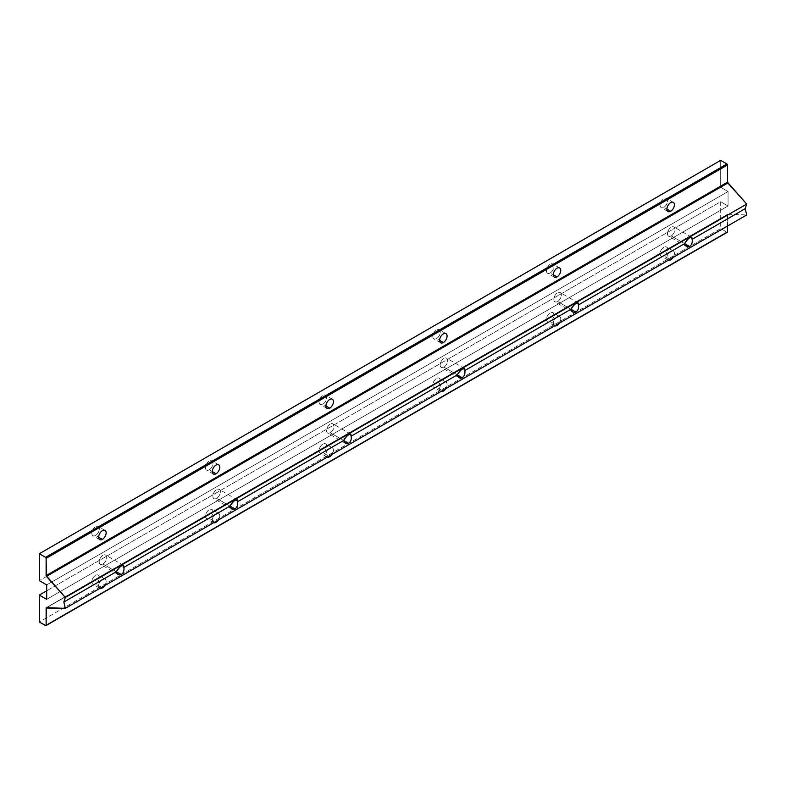 <?xml version="1.0" encoding="UTF-8"?>
<svg xmlns="http://www.w3.org/2000/svg" width="786" height="786" viewBox="0 0 786 786"><rect width="100%" height="100%" fill="white"/><g stroke="black" fill="none" stroke-linecap="round" stroke-linejoin="round"><path stroke-width="0.59" stroke-dasharray="3.93 2.95" d="M720.674 201.697L720.674 228.608L39.3 621.991L720.674 228.608L726.922 232.214L45.549 625.597L726.922 232.214L720.674 228.608L720.674 201.697L46.688 590.817L720.674 201.697L728.062 205.961L46.688 599.354L728.062 205.961L720.674 201.697M209.214 518.377A5.306 3.065 120 0 0 212.466 510.006A5.306 3.065 120 0 0 205.971 513.759A5.306 3.065 120 0 0 209.214 518.377A5.306 3.065 -60 0 1 206.561 518.642A5.306 3.065 -60 0 1 206.561 512.521A5.306 3.065 -60 0 1 211.866 509.456A5.306 3.065 -60 0 1 212.682 513.7A5.306 3.065 -60 0 1 209.214 518.377L215.187 521.825L209.214 518.377M436.525 387.144A5.306 3.065 120 0 0 439.777 378.773A5.306 3.065 120 0 0 433.283 382.517A5.306 3.065 120 0 0 436.525 387.144A5.306 3.065 -60 0 1 433.882 387.4A5.306 3.065 -60 0 1 433.882 381.279A5.306 3.065 -60 0 1 439.178 378.213A5.306 3.065 -60 0 1 439.993 382.468A5.306 3.065 -60 0 1 436.525 387.144L442.498 390.583L436.525 387.144M663.846 255.902A5.306 3.065 120 0 0 667.088 247.531A5.306 3.065 120 0 0 660.594 251.284A5.306 3.065 120 0 0 663.846 255.902A5.306 3.065 -60 0 1 661.193 256.167A5.306 3.065 -60 0 1 661.193 250.036A5.306 3.065 -60 0 1 666.499 246.981A5.306 3.065 -60 0 1 667.304 251.225A5.306 3.065 -60 0 1 663.846 255.902L669.81 259.351L663.846 255.902M550.19 321.523A5.306 3.065 120 0 0 553.432 313.152A5.306 3.065 120 0 0 546.938 316.896A5.306 3.065 120 0 0 550.19 321.523A5.306 3.065 -60 0 1 547.537 321.788A5.306 3.065 -60 0 1 547.537 315.658A5.306 3.065 -60 0 1 552.833 312.592A5.306 3.065 -60 0 1 553.649 316.846A5.306 3.065 -60 0 1 550.19 321.523L556.154 324.972L550.19 321.523M322.869 452.756A5.306 3.065 120 0 0 326.121 444.385A5.306 3.065 120 0 0 319.627 448.138A5.306 3.065 120 0 0 322.869 452.756A5.306 3.065 -60 0 1 320.216 453.021A5.306 3.065 -60 0 1 320.216 446.9A5.306 3.065 -60 0 1 325.522 443.835A5.306 3.065 -60 0 1 326.337 448.089A5.306 3.065 -60 0 1 322.869 452.756L328.843 456.204L322.869 452.756M95.558 583.998A5.306 3.065 120 0 0 98.81 575.627A5.306 3.065 120 0 0 92.316 579.38A5.306 3.065 120 0 0 95.558 583.998A5.306 3.065 -60 0 1 92.905 584.263A5.306 3.065 -60 0 1 92.905 578.132A5.306 3.065 -60 0 1 98.211 575.077A5.306 3.065 -60 0 1 99.026 579.321A5.306 3.065 -60 0 1 95.558 583.998L101.532 587.447L95.558 583.998M727.492 226.044L727.492 214.627L46.796 607.617L727.659 214.264L46.443 607.607L727.816 214.224L746.7 214.961L727.816 214.224L727.492 226.044M213.654 522.71A5.306 3.065 -60 0 1 213.301 516.608A5.306 3.065 -60 0 1 218.773 513.445A5.306 3.065 -60 0 1 218.41 519.959A5.306 3.065 120 0 0 218.685 513.396A5.306 3.065 120 0 0 213.379 516.451A5.306 3.065 120 0 0 213.379 522.582A5.306 3.065 120 0 0 213.654 522.71M440.966 391.467A5.306 3.065 -60 0 1 440.612 385.366A5.306 3.065 -60 0 1 446.084 382.202A5.306 3.065 -60 0 1 445.731 388.726A5.306 3.065 120 0 0 445.996 382.153A5.306 3.065 120 0 0 440.7 385.219A5.306 3.065 120 0 0 440.7 391.34A5.306 3.065 120 0 0 440.966 391.467M668.287 260.235A5.306 3.065 -60 0 1 667.923 254.133A5.306 3.065 -60 0 1 673.396 250.97A5.306 3.065 -60 0 1 673.042 257.484A5.306 3.065 120 0 0 673.317 250.911A5.306 3.065 120 0 0 668.012 253.976A5.306 3.065 120 0 0 668.012 260.107A5.306 3.065 120 0 0 668.287 260.235M554.631 325.846A5.306 3.065 -60 0 1 554.268 319.745A5.306 3.065 -60 0 1 559.74 316.591A5.306 3.065 -60 0 1 559.386 323.105A5.306 3.065 120 0 0 559.661 316.532A5.306 3.065 120 0 0 554.356 319.597A5.306 3.065 120 0 0 554.356 325.718A5.306 3.065 120 0 0 554.631 325.846M327.31 457.088A5.306 3.065 -60 0 1 326.956 450.987A5.306 3.065 -60 0 1 332.429 447.824A5.306 3.065 -60 0 1 332.075 454.337A5.306 3.065 120 0 0 332.34 447.774A5.306 3.065 120 0 0 327.045 450.83A5.306 3.065 120 0 0 327.045 456.961A5.306 3.065 120 0 0 327.31 457.088M99.999 588.321A5.306 3.065 -60 0 1 99.645 582.22A5.306 3.065 -60 0 1 105.118 579.066A5.306 3.065 -60 0 1 104.754 585.58A5.306 3.065 120 0 0 105.029 579.007A5.306 3.065 120 0 0 99.724 582.072A5.306 3.065 120 0 0 99.724 588.193A5.306 3.065 120 0 0 99.999 588.321M720.674 160.364L720.674 187.264L39.3 580.648L720.674 187.264L728.062 191.529L728.062 205.961L728.062 191.529L46.688 584.912L728.062 191.529L720.674 187.264L720.674 160.364M209.214 469.822A5.306 3.065 120 0 0 212.466 461.451A5.306 3.065 120 0 0 205.971 465.194A5.306 3.065 120 0 0 209.214 469.822A5.306 3.065 -60 0 1 206.561 470.087A5.306 3.065 -60 0 1 206.561 463.956A5.306 3.065 -60 0 1 211.866 460.891A5.306 3.065 -60 0 1 212.682 465.145A5.306 3.065 -60 0 1 209.214 469.822L212.289 471.59L209.214 469.822M436.525 338.579A5.306 3.065 120 0 0 439.777 330.208A5.306 3.065 120 0 0 433.283 333.962A5.306 3.065 120 0 0 436.525 338.579A5.306 3.065 -60 0 1 433.882 338.845A5.306 3.065 -60 0 1 433.882 332.724A5.306 3.065 -60 0 1 439.178 329.658A5.306 3.065 -60 0 1 439.993 333.903A5.306 3.065 -60 0 1 436.525 338.579L439.6 340.358L436.525 338.579M663.846 207.347A5.306 3.065 120 0 0 667.088 198.976A5.306 3.065 120 0 0 660.594 202.719A5.306 3.065 120 0 0 663.846 207.347A5.306 3.065 -60 0 1 661.193 207.602A5.306 3.065 -60 0 1 661.193 201.481A5.306 3.065 -60 0 1 666.499 198.416A5.306 3.065 -60 0 1 667.304 202.67A5.306 3.065 -60 0 1 663.846 207.347L666.911 209.115L663.846 207.347M550.19 272.958A5.306 3.065 120 0 0 553.432 264.587A5.306 3.065 120 0 0 546.938 268.34A5.306 3.065 120 0 0 550.19 272.958A5.306 3.065 -60 0 1 547.537 273.223A5.306 3.065 -60 0 1 547.537 267.102A5.306 3.065 -60 0 1 552.833 264.037A5.306 3.065 -60 0 1 553.649 268.291A5.306 3.065 -60 0 1 550.19 272.958L553.256 274.736L550.19 272.958M322.869 404.2A5.306 3.065 120 0 0 326.121 395.83A5.306 3.065 120 0 0 319.627 399.583A5.306 3.065 120 0 0 322.869 404.2A5.306 3.065 -60 0 1 320.216 404.466A5.306 3.065 -60 0 1 320.216 398.335A5.306 3.065 -60 0 1 325.522 395.279A5.306 3.065 -60 0 1 326.337 399.524A5.306 3.065 -60 0 1 322.869 404.2L325.944 405.969L322.869 404.2M95.558 535.443A5.306 3.065 120 0 0 98.81 527.062A5.306 3.065 120 0 0 92.316 530.815A5.306 3.065 120 0 0 95.558 535.443A5.306 3.065 -60 0 1 92.905 535.698A5.306 3.065 -60 0 1 92.905 529.577A5.306 3.065 -60 0 1 98.211 526.512A5.306 3.065 -60 0 1 99.026 530.766A5.306 3.065 -60 0 1 95.558 535.443L98.633 537.211L95.558 535.443M216.602 498.363A5.306 3.065 120 0 0 219.854 489.992A5.306 3.065 120 0 0 213.36 493.746A5.306 3.065 120 0 0 216.602 498.363A5.306 3.065 -60 0 1 213.949 498.629A5.306 3.065 -60 0 1 213.949 492.498A5.306 3.065 -60 0 1 219.255 489.442A5.306 3.065 -60 0 1 220.07 493.687A5.306 3.065 -60 0 1 216.602 498.363L230.003 506.105L216.602 498.363M443.913 367.131A5.306 3.065 120 0 0 447.165 358.75A5.306 3.065 120 0 0 440.671 362.503A5.306 3.065 120 0 0 443.913 367.131A5.306 3.065 -60 0 1 441.26 367.386A5.306 3.065 -60 0 1 441.26 361.265A5.306 3.065 -60 0 1 446.566 358.2A5.306 3.065 -60 0 1 447.381 362.454A5.306 3.065 -60 0 1 443.913 367.131L457.324 374.863L443.913 367.131M671.234 235.888A5.306 3.065 120 0 0 674.476 227.518A5.306 3.065 120 0 0 667.982 231.271A5.306 3.065 120 0 0 671.234 235.888A5.306 3.065 -60 0 1 668.581 236.154A5.306 3.065 -60 0 1 668.581 230.023A5.306 3.065 -60 0 1 673.887 226.967A5.306 3.065 -60 0 1 674.693 231.212A5.306 3.065 -60 0 1 671.234 235.888L684.635 243.631L671.234 235.888M557.569 301.51A5.306 3.065 120 0 0 560.821 293.139A5.306 3.065 120 0 0 554.327 296.882A5.306 3.065 120 0 0 557.569 301.51A5.306 3.065 -60 0 1 554.926 301.775A5.306 3.065 -60 0 1 554.926 295.644A5.306 3.065 -60 0 1 560.222 292.579A5.306 3.065 -60 0 1 561.037 296.833A5.306 3.065 -60 0 1 557.569 301.51L570.98 309.242L557.569 301.51M330.258 432.742A5.306 3.065 120 0 0 333.51 424.371A5.306 3.065 120 0 0 327.015 428.124A5.306 3.065 120 0 0 330.258 432.742A5.306 3.065 -60 0 1 327.605 433.007A5.306 3.065 -60 0 1 327.605 426.886A5.306 3.065 -60 0 1 332.91 423.821A5.306 3.065 -60 0 1 333.726 428.075A5.306 3.065 -60 0 1 330.258 432.742L343.669 440.484L330.258 432.742M102.946 563.984A5.306 3.065 120 0 0 106.198 555.614A5.306 3.065 120 0 0 99.704 559.367A5.306 3.065 120 0 0 102.946 563.984A5.306 3.065 -60 0 1 100.294 564.25A5.306 3.065 -60 0 1 100.294 558.119A5.306 3.065 -60 0 1 105.599 555.063A5.306 3.065 -60 0 1 106.415 559.308A5.306 3.065 -60 0 1 102.946 563.984L116.348 571.727L102.946 563.984M727.659 214.264L46.286 607.647M691.877 237.352L673.887 226.967M686.571 246.539L668.581 236.154M578.221 302.974L560.222 292.579M572.915 312.16L554.926 301.775M464.555 368.585L446.566 358.2M459.26 377.771L441.26 367.386M350.9 434.206L332.91 423.821M345.594 443.392L327.605 433.007M237.244 499.827L219.255 489.442M231.939 509.014L213.949 498.629M123.589 565.448L105.599 555.063M118.283 574.635L100.294 564.25M673.317 202.356L666.499 198.416M668.012 211.542L661.193 207.602M559.661 267.977L552.833 264.037M554.356 277.163L547.537 273.223M445.996 333.598L439.178 329.658M440.7 342.784L433.882 338.845M332.34 399.209L325.522 395.279M327.045 408.396L320.216 404.466M218.685 464.831L211.866 460.891M213.379 474.017L206.561 470.087M105.029 530.452L98.211 526.512M99.724 539.638L92.905 535.698M673.317 250.911L666.499 246.981M668.012 260.107L661.193 256.167M559.661 316.532L552.833 312.592M554.356 325.718L547.537 321.788M445.996 382.153L439.178 378.213M440.7 391.34L433.882 387.4M332.34 447.774L325.522 443.835M327.045 456.961L320.216 453.021M218.685 513.396L211.866 509.456M213.379 522.582L206.561 518.642M105.029 579.007L98.211 575.077M99.724 588.193L92.905 584.263"/><path stroke-width="1.18" d="M39.3 621.991L39.3 595.09L46.688 590.817L39.3 595.09L46.688 599.354L46.688 584.912L39.3 580.648L39.3 553.747L720.674 160.364L39.3 553.747L45.549 557.353L726.922 163.969L720.674 160.364L726.922 163.969L45.549 557.353L46.119 558.335L46.119 575.598L727.492 182.214L727.492 164.952L46.119 558.335L727.492 164.952L726.922 163.969L727.492 164.952L727.492 182.214L46.119 575.598L65.326 597.448L63.843 602.037L65.326 608.344L746.7 214.961L745.216 208.654L692.132 239.298C692.623 242.461 691.768 244.859 689.568 246.48C687.219 247.482 685.579 246.539 684.635 243.631L578.476 304.919C578.968 308.083 578.113 310.48 575.912 312.091C573.564 313.103 571.923 312.15 570.98 309.242L464.821 370.53C465.312 373.704 464.457 376.101 462.256 377.712C459.908 378.724 458.267 377.771 457.324 374.863L351.165 436.151C351.656 439.325 350.802 441.712 348.601 443.333C346.253 444.345 344.612 443.392 343.669 440.484L237.51 501.773C238.001 504.946 237.146 507.334 234.945 508.955C232.597 509.957 230.946 509.014 230.003 506.105L123.854 567.394C124.345 570.557 123.49 572.955 121.29 574.566C118.941 575.578 117.291 574.635 116.348 571.727L63.843 602.037L116.348 571.727C120.366 565.596 122.871 564.152 123.854 567.394L230.003 506.105C234.031 499.975 236.527 498.53 237.51 501.773L343.669 440.484C347.687 434.353 350.183 432.909 351.165 436.151L457.324 374.863C461.343 368.732 463.838 367.288 464.821 370.53L570.98 309.242C574.998 303.121 577.494 301.677 578.476 304.919L684.635 243.631C688.654 237.5 691.149 236.055 692.132 239.298L745.216 208.654L746.7 204.065L65.326 597.448L746.7 204.065L727.816 183L46.443 576.384L727.816 183L727.492 182.214L746.7 204.065L745.216 208.654L746.7 214.961L65.326 608.344L46.286 607.647L46.119 625.273L727.492 231.89L727.492 226.044L727.492 231.89L45.952 625.636L39.3 621.991L45.549 625.597L46.119 625.273L46.119 608.01L65.326 608.344L63.843 602.037L65.326 597.448L46.443 576.384L46.119 558.335L45.549 557.353L39.3 553.747L39.3 580.648L46.688 584.912L46.688 599.354L39.3 595.09L39.3 621.991M216.032 522.317A5.306 3.065 -60 0 1 213.654 522.71A5.306 3.065 120 0 0 216.032 522.317A5.306 3.065 120 0 0 218.41 519.959A5.306 3.065 -60 0 1 216.032 522.317L215.187 521.825L216.032 522.317M443.353 391.074A5.306 3.065 -60 0 1 440.966 391.467A5.306 3.065 120 0 0 443.353 391.074A5.306 3.065 120 0 0 445.731 388.726A5.306 3.065 -60 0 1 443.353 391.074L442.498 390.583L443.353 391.074M670.664 259.842A5.306 3.065 -60 0 1 668.287 260.235A5.306 3.065 120 0 0 670.664 259.842A5.306 3.065 120 0 0 673.042 257.484A5.306 3.065 -60 0 1 670.664 259.842L669.81 259.351L670.664 259.842M557.009 325.463A5.306 3.065 -60 0 1 554.631 325.846A5.306 3.065 120 0 0 557.009 325.463A5.306 3.065 120 0 0 559.386 323.105A5.306 3.065 -60 0 1 557.009 325.463L556.154 324.972L557.009 325.463M329.688 456.695A5.306 3.065 -60 0 1 327.31 457.088A5.306 3.065 120 0 0 329.688 456.695A5.306 3.065 120 0 0 332.075 454.337A5.306 3.065 -60 0 1 329.688 456.695L328.843 456.204L329.688 456.695M102.377 587.938A5.306 3.065 -60 0 1 99.999 588.321A5.306 3.065 120 0 0 102.377 587.938A5.306 3.065 120 0 0 104.754 585.58A5.306 3.065 -60 0 1 102.377 587.938L101.532 587.447L102.377 587.938M216.032 473.762A5.306 3.065 -60 0 1 212.79 469.134A5.306 3.065 -60 0 1 219.284 465.381A5.306 3.065 -60 0 1 216.032 473.762A5.306 3.065 120 0 0 219.5 469.085A5.306 3.065 120 0 0 218.685 464.831A5.306 3.065 120 0 0 213.379 467.896A5.306 3.065 120 0 0 213.379 474.017A5.306 3.065 120 0 0 216.032 473.762L212.289 471.59L216.032 473.762M443.353 342.519A5.306 3.065 -60 0 1 440.101 337.901A5.306 3.065 -60 0 1 446.595 334.148A5.306 3.065 -60 0 1 443.353 342.519A5.306 3.065 120 0 0 446.812 337.842A5.306 3.065 120 0 0 445.996 333.598A5.306 3.065 120 0 0 440.7 336.654A5.306 3.065 120 0 0 440.7 342.784A5.306 3.065 120 0 0 443.353 342.519L439.6 340.358L443.353 342.519M670.664 211.277A5.306 3.065 -60 0 1 667.412 206.659A5.306 3.065 -60 0 1 673.907 202.906A5.306 3.065 -60 0 1 670.664 211.277A5.306 3.065 120 0 0 674.123 206.61A5.306 3.065 120 0 0 673.317 202.356A5.306 3.065 120 0 0 668.012 205.421A5.306 3.065 120 0 0 668.012 211.542A5.306 3.065 120 0 0 670.664 211.277L666.911 209.115L670.664 211.277M557.009 276.898A5.306 3.065 -60 0 1 553.757 272.28A5.306 3.065 -60 0 1 560.251 268.527A5.306 3.065 -60 0 1 557.009 276.898A5.306 3.065 120 0 0 560.467 272.221A5.306 3.065 120 0 0 559.661 267.977A5.306 3.065 120 0 0 554.356 271.042A5.306 3.065 120 0 0 554.356 277.163A5.306 3.065 120 0 0 557.009 276.898L553.256 274.736L557.009 276.898M329.688 408.14A5.306 3.065 -60 0 1 326.445 403.513A5.306 3.065 -60 0 1 332.94 399.769A5.306 3.065 -60 0 1 329.688 408.14A5.306 3.065 120 0 0 333.156 403.464A5.306 3.065 120 0 0 332.34 399.209A5.306 3.065 120 0 0 327.045 402.275A5.306 3.065 120 0 0 327.045 408.396A5.306 3.065 120 0 0 329.688 408.14L325.944 405.969L329.688 408.14M102.377 539.373A5.306 3.065 -60 0 1 99.134 534.755A5.306 3.065 -60 0 1 105.629 531.002A5.306 3.065 -60 0 1 102.377 539.373A5.306 3.065 120 0 0 105.845 534.706A5.306 3.065 120 0 0 105.029 530.452A5.306 3.065 120 0 0 99.724 533.517A5.306 3.065 120 0 0 99.724 539.638A5.306 3.065 120 0 0 102.377 539.373L98.633 537.211L102.377 539.373M726.922 232.214L727.492 231.89L726.922 232.214M689.568 246.48C691.768 244.859 692.623 242.461 692.132 239.298L691.877 237.352C689.184 237.392 686.768 239.484 684.635 243.631L686.571 246.539L689.568 246.48L684.635 243.631L689.568 246.48M575.912 312.091C578.113 310.48 578.968 308.083 578.476 304.919L578.221 302.974C575.529 303.013 573.112 305.106 570.98 309.242L572.915 312.16L575.912 312.091L570.98 309.242L575.912 312.091M462.256 377.712C464.457 376.101 465.312 373.704 464.821 370.53L464.555 368.585C461.873 368.634 459.456 370.727 457.324 374.863L459.26 377.771L462.256 377.712L457.324 374.863L462.256 377.712M348.601 443.333C350.802 441.712 351.656 439.325 351.165 436.151L350.9 434.206C348.218 434.255 345.801 436.348 343.669 440.484L345.594 443.392L348.601 443.333L343.669 440.484L348.601 443.333M234.945 508.955C237.146 507.334 238.001 504.946 237.51 501.773L237.244 499.827C234.562 499.876 232.145 501.969 230.003 506.105L231.939 509.014L234.945 508.955L230.003 506.105L234.945 508.955M121.29 574.566C123.49 572.955 124.345 570.557 123.854 567.394L123.589 565.448C120.897 565.488 118.489 567.58 116.348 571.727L118.283 574.635L121.29 574.566L116.348 571.727L121.29 574.566M727.325 232.253L45.952 625.636"/></g></svg>
